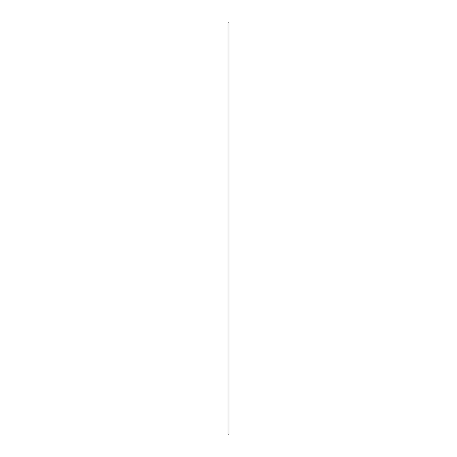 <?xml version="1.0" encoding="UTF-8"?>
<svg xmlns="http://www.w3.org/2000/svg" width="457" height="457" viewBox="0 0 457 457"><rect width="100%" height="100%" fill="white"/><g stroke="black" fill="none" stroke-linecap="round" stroke-linejoin="round"><path stroke-width="0.69" d="M227.986 22.85L229.014 22.85L229.014 434.15L227.986 434.15L227.986 22.85"/></g></svg>
